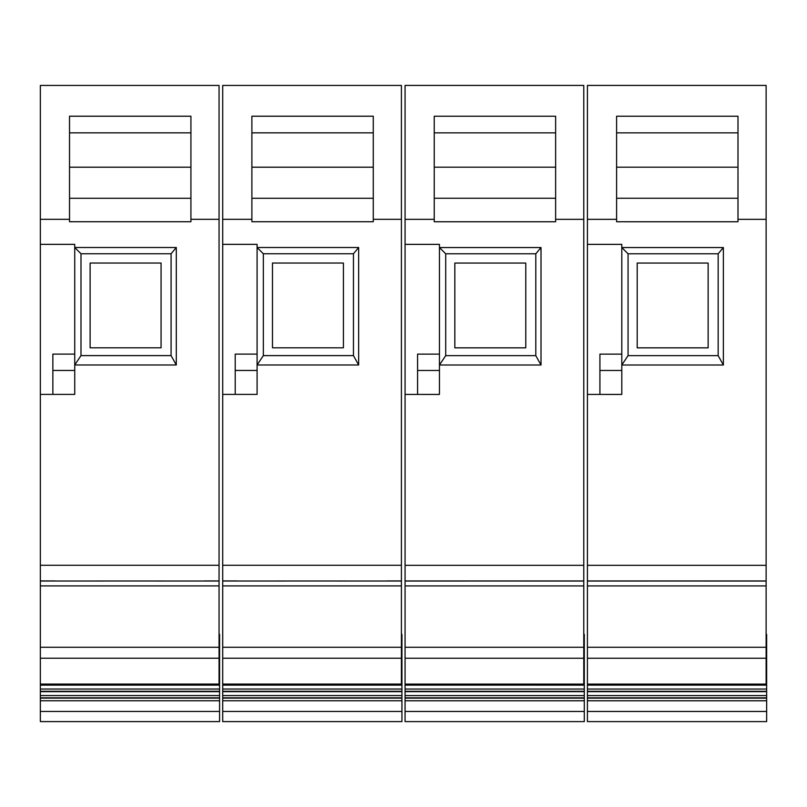 <?xml version="1.0" encoding="UTF-8"?>
<svg xmlns="http://www.w3.org/2000/svg" width="807" height="807" viewBox="0 0 807 807"><rect width="100%" height="100%" fill="white"/><g stroke="black" fill="none" stroke-linecap="round" stroke-linejoin="round"><path stroke-width="1.21" d="M204.474 580.929L219.06 580.929L219.06 85.441L40.35 85.441L40.35 685.133L219.585 685.133L219.585 634.383L219.06 634.383M40.35 580.919L54.937 580.939M74.738 370.453L52.858 370.453L52.858 354.112L74.738 354.112M52.858 370.453L52.858 394.401M80.993 355.605L80.993 253.761L171.084 253.761L171.084 355.605L80.993 355.605L74.738 364.986L74.738 247.507L176.299 247.507L176.299 364.986L74.738 364.986L74.738 394.401L40.35 394.401M40.35 244.35L74.738 244.35L74.738 247.507L80.993 253.761M171.084 253.761L176.299 247.507M161.067 263.032L161.067 347.807L90.122 347.807L90.122 263.032L161.067 263.032M171.084 355.605L176.299 364.986M219.06 219.322L190.926 219.322L190.926 221.733L69.523 221.733L69.523 219.322L40.35 219.322M69.523 219.322L69.523 116.218L190.926 116.218L190.926 219.322M69.523 132.852L190.926 132.852M40.35 684.084L219.06 684.084L219.06 581.02L155.469 581.02M40.35 585.902L219.06 585.902M103.417 581.02L40.35 581.02M163.619 581L95.266 581L163.619 581M40.35 700.758L40.35 721.599L219.585 721.599L219.585 698.156L40.35 698.156L40.35 700.758L219.585 700.758M219.585 699.104L219.585 691.639L40.35 691.639L40.35 695.553L219.585 695.553M219.585 692.598L219.585 685.133M219.06 637.197L219.585 637.197M40.35 685.133L40.35 689.037L219.585 689.037M40.35 689.037L40.35 692.598M40.35 695.553L40.35 699.104M405.064 684.094L583.774 684.094L583.774 580.959L405.064 580.959L583.774 580.949L583.774 85.411L405.064 85.411L405.064 685.133L584.298 685.143L584.298 634.383L583.774 634.383M439.452 354.132L417.572 354.132L417.572 394.421L405.064 394.421L439.452 394.431L439.452 247.537L541.013 247.537L541.013 365.006L439.452 365.006L445.706 355.635L445.706 253.791L439.452 247.537L439.452 244.37L405.064 244.37M439.452 370.474L417.572 370.474M445.706 253.791L535.798 253.791L541.013 247.537M535.798 253.791L535.798 355.635L445.706 355.635M525.771 263.062L525.771 347.837L454.835 347.837L454.835 263.062L525.771 263.062L525.771 347.837L454.835 347.837L454.835 263.062M535.798 355.635L541.013 365.006M583.774 219.343L555.64 219.343L555.64 221.754L434.237 221.754L434.237 219.343L405.064 219.343M434.237 219.343L434.237 116.228L555.64 116.228L555.64 219.343M583.774 85.441L405.064 85.441M434.237 132.862L555.64 132.862M405.064 585.922L583.774 585.922M583.774 581.03L521.927 581.03M466.385 581.03L405.064 581.03M528.333 581.02L459.98 581.02L528.333 581.02M417.572 394.421L439.452 394.421M405.064 700.769L405.064 721.609L584.298 721.609L584.298 698.166L405.064 698.166L405.064 700.769L584.298 700.769M584.298 699.124L584.298 691.649L405.064 691.649L405.064 695.563L584.298 695.563M584.298 692.608L584.298 685.143L405.064 685.133L405.064 689.047L584.298 689.047M583.774 637.197L584.298 637.197M405.064 689.047L405.064 692.608M405.064 695.563L405.064 699.124M386.825 580.929L401.412 580.929L401.412 85.441L222.702 85.441L222.702 685.133L401.936 685.133L401.936 634.383L401.412 634.383M222.702 580.919L237.298 580.939M257.09 370.453L235.21 370.453L235.21 354.112L257.09 354.112M235.21 370.453L235.21 394.401M263.344 355.605L263.344 253.761L353.446 253.761L353.446 355.605L263.344 355.605L257.09 364.986L257.09 247.507L358.651 247.507L358.651 364.986L257.09 364.986L257.09 394.401L222.702 394.401M222.702 244.35L257.09 244.35L257.09 247.507L263.344 253.761M353.446 253.761L358.651 247.507M343.419 263.032L343.419 347.807L272.484 347.807L272.484 263.032L343.419 263.032M353.446 355.605L358.651 364.986M401.412 219.322L373.278 219.322L373.278 221.733L251.885 221.733L251.885 219.322L222.702 219.322M251.885 219.322L251.885 116.218L373.278 116.218L373.278 219.322M251.885 132.852L373.278 132.852M222.702 684.084L401.412 684.084L401.412 581.02L337.83 581.02M222.702 585.902L401.412 585.902M285.779 581.02L222.702 581.02M345.981 581L277.628 581L345.981 581M222.702 700.758L222.702 721.599L401.936 721.599L401.936 698.156L222.702 698.156L222.702 700.758L401.936 700.758M401.936 699.104L401.936 691.639L222.702 691.639L222.702 695.553L401.936 695.553M401.936 692.598L401.936 685.133M401.412 637.197L401.936 637.197M222.702 685.133L222.702 689.037L401.936 689.037M222.702 689.037L222.702 692.598M222.702 695.553L222.702 699.104M587.415 684.094L766.125 684.094L766.125 580.959L587.415 580.959L766.125 580.949L766.125 85.411L587.415 85.411L587.415 685.133L766.65 685.143L766.65 634.383L766.125 634.383M621.804 354.132L599.924 354.132L599.924 394.421L587.415 394.421L621.804 394.431L621.804 247.537L723.365 247.537L723.365 365.006L621.804 365.006L628.058 355.635L628.058 253.791L621.804 247.537L621.804 244.37L587.415 244.37M621.804 370.474L599.924 370.474M628.058 253.791L718.159 253.791L723.365 247.537M718.159 253.791L718.159 355.635L628.058 355.635M708.132 263.062L708.132 347.837L637.197 347.837L637.197 263.062L708.132 263.062L708.132 347.837L637.197 347.837L637.197 263.062M718.159 355.635L723.365 365.006M766.125 219.343L737.991 219.343L737.991 221.754L616.598 221.754L616.598 219.343L587.415 219.343M616.598 219.343L616.598 116.228L737.991 116.228L737.991 219.343M766.125 85.441L587.415 85.441M616.598 132.862L737.991 132.862M587.415 585.922L766.125 585.922M766.125 581.03L704.289 581.03M648.737 581.03L587.415 581.03M710.685 581.02L642.342 581.02L710.685 581.02M599.924 394.421L621.804 394.421M587.415 700.769L587.415 721.609L766.65 721.609L766.65 698.166L587.415 698.166L587.415 700.769L766.65 700.769M766.65 699.124L766.65 691.649L587.415 691.649L587.415 695.563L766.65 695.563M766.65 692.608L766.65 685.143L587.415 685.133L587.415 689.047L766.65 689.047M766.125 637.197L766.65 637.197M587.415 689.047L587.415 692.608M587.415 695.563L587.415 699.124M40.35 565.293L219.06 565.293M219.06 658.24L40.35 658.24M219.06 647.275L40.35 647.275M219.06 664.554L219.585 664.554M40.35 691.296L219.585 691.296M40.35 697.803L219.585 697.803M40.35 711.451L219.585 711.451M405.064 565.324L583.774 565.324M583.774 658.25L405.064 658.25M583.774 647.285L405.064 647.285M583.774 664.564L584.298 664.564M405.064 691.306L584.298 691.306M405.064 697.813L584.298 697.813M405.064 711.461L584.298 711.461M584.298 721.609L405.064 721.609M222.702 565.293L401.412 565.293M401.412 658.24L222.702 658.24M401.412 647.275L222.702 647.275M401.412 664.554L401.936 664.554M222.702 691.296L401.936 691.296M222.702 697.803L401.936 697.803M222.702 711.451L401.936 711.451M587.415 565.324L766.125 565.324M766.125 658.25L587.415 658.25M766.125 647.285L587.415 647.285M766.125 664.564L766.65 664.564M587.415 691.306L766.65 691.306M587.415 697.813L766.65 697.813M587.415 711.461L766.65 711.461M766.65 721.609L587.415 721.609M190.926 167.2L69.523 167.2M190.926 198.28L69.523 198.28M555.64 167.19L434.237 167.19M555.64 198.27L434.237 198.27M373.278 167.2L251.885 167.2M373.278 198.28L251.885 198.28M737.991 167.19L616.598 167.19M737.991 198.27L616.598 198.27"/></g></svg>
